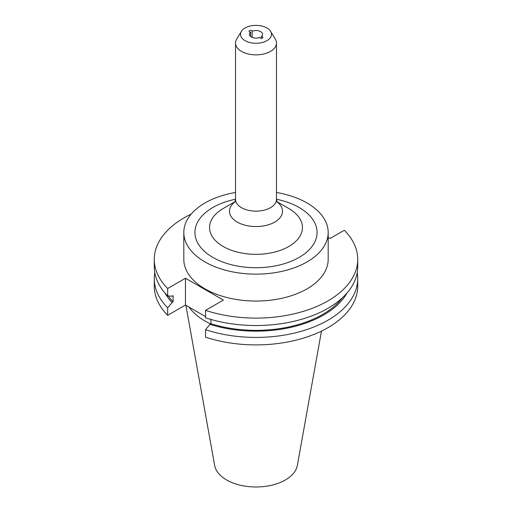 <?xml version="1.0" encoding="UTF-8"?>
<svg xmlns="http://www.w3.org/2000/svg" width="512" height="512" viewBox="0 0 512 512"><rect width="100%" height="100%" fill="white"/><g stroke="black" fill="none" stroke-linecap="round" stroke-linejoin="round"><path stroke-width="0.77" d="M251.725 30.592A1.549 0.896 0 0 0 250.035 30.4A1.549 0.896 0 0 0 249.082 31.226A1.549 0.896 0 0 0 249.53 31.859A1.549 0.896 0 0 0 250.662 32.122A6.56 3.789 0 0 0 249.44 34.323A6.56 3.789 0 0 0 251.36 37.005A6.56 3.789 0 0 0 259.821 37.408L259.821 37.446A1.549 0.896 0 0 0 260.275 38.061A1.549 0.896 0 0 0 261.965 38.253A1.549 0.896 0 0 0 262.918 37.427A1.549 0.896 0 0 0 262.47 36.794A1.549 0.896 0 0 0 261.338 36.531A6.56 3.789 0 0 0 262.56 34.323A6.56 3.789 0 0 0 259.002 30.957A6.56 3.789 0 0 0 252.179 31.245A1.549 0.896 0 0 0 252.179 31.226A1.549 0.896 0 0 0 251.725 30.592M250.662 36.531L250.662 32.122M261.338 38.323L261.338 36.531M189.03 307.091A72.186 41.677 0 0 0 204.954 320.998A72.186 41.677 0 0 0 210.618 323.936M185.894 305.274L214.656 465.466A41.562 23.994 0 0 0 226.611 479.962A41.562 23.994 0 0 0 269.901 485.606A41.562 23.994 0 0 0 297.344 465.466L321.466 331.117M245.037 40.653A15.501 8.947 0 0 0 264.243 41.907A15.501 8.947 0 0 0 270.637 31.373A15.501 8.947 0 0 0 266.963 27.994A15.501 8.947 0 0 0 241.363 31.373A15.501 8.947 0 0 0 245.037 40.653M241.363 31.373L236.672 39.136A20.474 11.821 0 0 0 235.526 43.034A20.474 11.821 0 0 0 241.523 51.392A20.474 11.821 0 0 0 263.834 53.952A20.474 11.821 0 0 0 276.474 43.034A20.474 11.821 0 0 0 275.328 39.136L270.637 31.373M288.845 208.55L276.902 201.658L288.845 208.55A46.445 26.816 0 0 1 288.845 246.477A46.445 26.816 0 0 1 223.155 246.477A46.445 26.816 0 0 1 223.155 208.55L235.098 201.658M235.526 192.493A72.186 41.677 0 0 0 183.814 232.461L183.814 259.379A72.186 41.677 0 0 0 204.954 288.845A72.186 41.677 0 0 0 283.622 297.882A72.186 41.677 0 0 0 328.186 259.379L328.186 232.461A72.186 41.677 0 0 0 307.046 202.989A72.186 41.677 0 0 0 276.474 192.493M183.814 232.461A72.186 41.677 0 0 0 204.954 261.926A72.186 41.677 0 0 0 283.622 270.963A72.186 41.677 0 0 0 328.186 232.461M191.174 214.118A101.722 58.726 0 0 0 154.278 259.379A101.722 58.726 0 0 0 167.674 288.506L167.674 295.923L172.064 296.205L173.101 295.61L173.101 301.875L172.064 302.477L167.674 307.827L167.674 315.302L185.466 305.03L205.542 316.621M205.542 310.368A101.722 58.726 0 0 0 357.722 259.379L357.722 266.79A101.722 58.726 0 0 1 205.542 317.786L205.542 310.368L223.334 300.096L185.466 278.24L167.674 288.506M357.722 259.379A101.722 58.726 0 0 0 344.326 230.246L330.061 238.477L328.186 237.395M209.92 319.149L210.963 319.75M154.803 272.742A101.722 58.726 0 0 0 154.278 278.694L154.278 286.17A101.722 58.726 0 0 0 167.674 315.302M357.722 278.694A101.722 58.726 0 0 1 205.542 329.69L205.542 337.158A101.722 58.726 0 0 0 357.722 286.17L357.722 278.694A101.722 58.726 0 0 0 357.197 272.742M154.278 278.694A101.722 58.726 0 0 0 167.674 307.827M164.947 292.973A95.744 55.277 0 0 0 172.064 302.477M205.542 329.69L209.933 324.339A95.744 55.277 0 0 0 347.053 292.973M168.307 295.962A94.342 54.47 0 0 0 173.101 301.875M209.933 324.339L210.963 323.738A94.342 54.47 0 0 0 342.317 297.862M210.963 323.738L210.963 319.45M154.278 259.379L154.278 266.79A101.722 58.726 0 0 0 167.674 295.923M252.179 31.245L252.179 37.408M185.466 278.24L185.466 305.03M277.005 201.894A26.528 15.315 180 0 1 273.517 222.752A26.528 15.315 180 0 1 237.242 222.08A26.528 15.315 180 0 1 234.995 201.894M234.778 202.278L235.526 199.322A20.474 11.821 0 0 0 241.523 207.68A20.474 11.821 0 0 0 263.834 210.24A20.474 11.821 0 0 0 276.474 199.322L276.474 43.034M235.526 199.245A61.062 35.251 0 0 0 212.826 257.389A61.062 35.251 0 0 0 299.174 257.389A61.062 35.251 0 0 0 299.174 207.526A61.062 35.251 0 0 0 276.474 199.245M235.526 199.322L235.526 43.034M277.222 202.278L276.474 199.322"/></g></svg>
